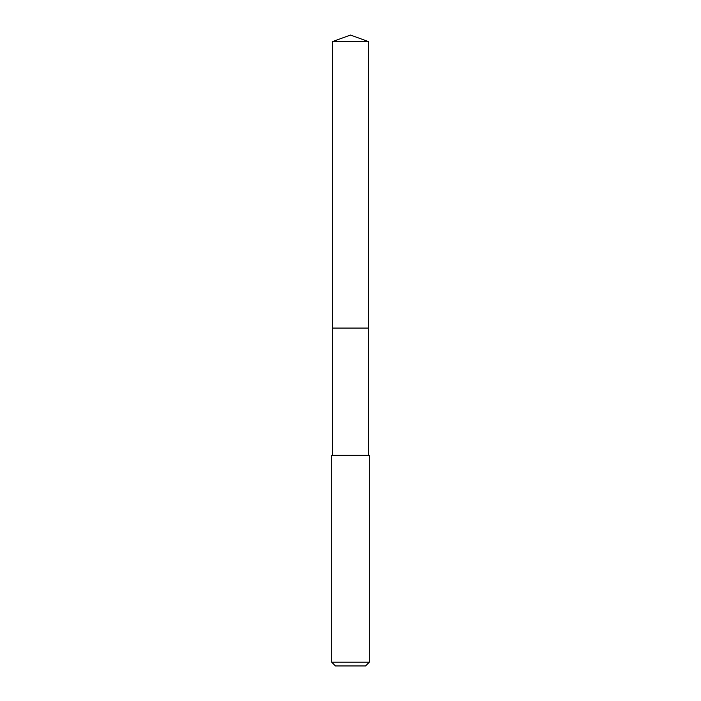 <?xml version="1.0" encoding="UTF-8"?>
<svg xmlns="http://www.w3.org/2000/svg" width="701" height="701" viewBox="0 0 701 701"><rect width="100%" height="100%" fill="white"/><g stroke="black" fill="none" stroke-linecap="round" stroke-linejoin="round"><path stroke-width="1.05" d="M368.411 455.317L368.411 41.569L332.589 41.569L332.589 328.068L368.411 328.068L332.589 328.068L332.589 41.569L350.5 35.05L332.589 41.569M350.5 455.317L331.696 455.317L331.696 662.191L369.304 662.191L369.304 455.317L350.5 455.317M331.696 662.191L335.455 665.95L365.545 665.95L369.304 662.191M350.5 35.05L368.411 41.569M332.589 455.317L332.589 328.068"/></g></svg>
